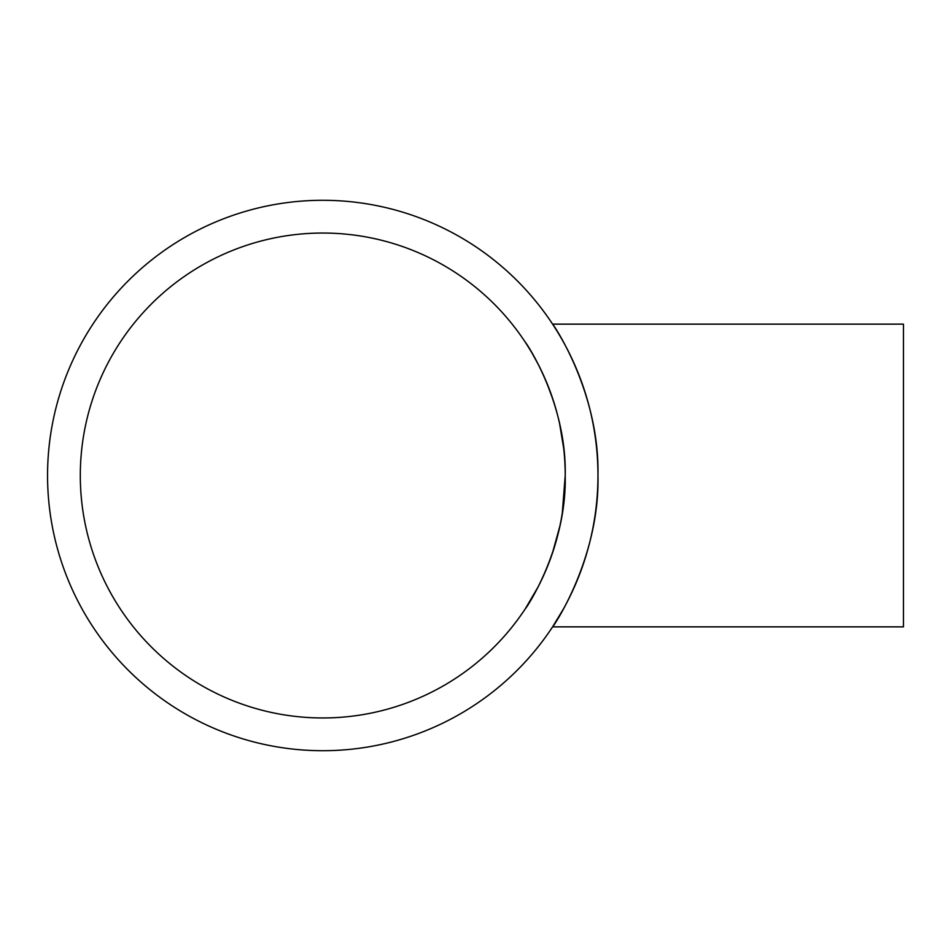 <?xml version="1.0" encoding="UTF-8"?>
<svg xmlns="http://www.w3.org/2000/svg" width="951" height="951" viewBox="0 0 951 951"><rect width="100%" height="100%" fill="white"/><g stroke="black" fill="none" stroke-linecap="round" stroke-linejoin="round"><path stroke-width="1.43" d="M565.215 475.5C566.82 548.596 525.606 609.258 525.356 608.699C525.594 609.318 566.891 548.347 565.215 475.5C566.796 402.321 525.63 341.825 525.356 342.301C525.558 341.789 566.808 402.178 565.215 475.5A242.457 242.457 0 0 0 322.758 233.043A242.457 242.457 0 0 0 80.3 475.5A242.457 242.457 0 0 0 322.758 717.957A242.457 242.457 0 0 0 565.215 475.5L562.314 512.886M525.356 608.699L538.207 586.708M538.539 586.078L540.572 582.012M541.808 579.432L543.746 575.26M546.266 569.483L547.681 566.035M550.189 559.545L551.307 556.43M552.269 553.684L559.83 526.307M552.602 324.136L903.45 324.136L903.45 626.864L552.602 626.864L563.586 608.699M597.965 475.5C599.76 392.335 552.923 323.59 552.602 324.136C552.84 323.554 599.772 392.169 597.965 475.5A275.208 275.208 0 0 0 322.758 200.292A275.208 275.208 0 0 0 47.55 475.5A275.208 275.208 0 0 0 322.758 750.708A275.208 275.208 0 0 0 597.965 475.5C599.796 558.57 552.888 627.494 552.602 626.864C552.876 627.565 599.867 558.285 597.965 475.5M565.12 468.712L564.846 462.162M563.729 448.694L559.604 423.635M553.434 400.823L546.124 381.185M538.635 365.113L531.799 352.666M531.752 352.583L527.068 344.951"/></g></svg>
